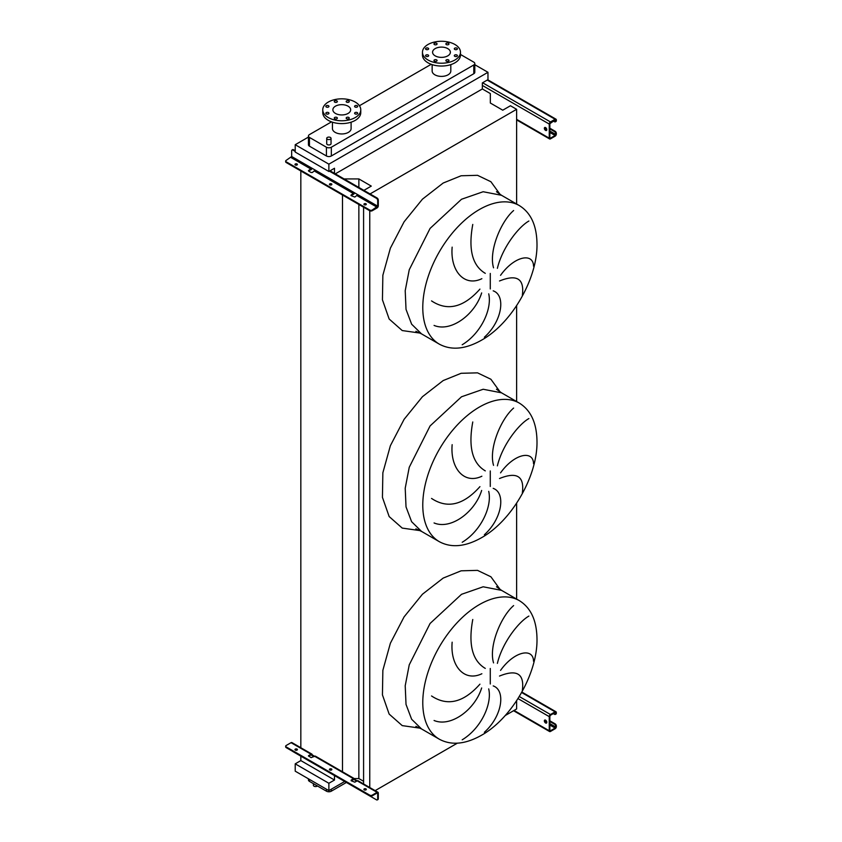 <?xml version="1.0" encoding="UTF-8"?>
<svg xmlns="http://www.w3.org/2000/svg" width="842" height="842" viewBox="0 0 842 842"><rect width="100%" height="100%" fill="white"/><g stroke="black" fill="none" stroke-linecap="round" stroke-linejoin="round"><path stroke-width="1.26" d="M545.584 127.584A1.726 1 -120 0 0 544.721 127.5A1.726 1 -120 0 0 544.448 128.879A1.726 1 -120 0 0 545.584 130.405A1.726 1 -120 0 0 546.447 130.489A1.726 1 -120 0 0 546.711 129.1A1.726 1 -120 0 0 545.584 127.584M546.69 130.215A1.726 1 60 0 1 546.195 130.047A1.726 1 60 0 1 545.079 127.416M549.858 128.216L555.11 131.247A1.726 1 60 0 1 556.33 133.362L555.11 135.478L550.468 138.162L549.858 137.814L549.858 123.7L555.11 119.964L555.72 121.016L556.33 120.669L556.33 119.964A1.726 1 120 0 0 555.973 119.175A1.726 1 120 0 0 555.11 119.259L550.468 121.943A1.726 1 120 0 0 549.247 124.058L549.247 138.162A1.726 1 120 0 0 549.605 138.951A1.726 1 120 0 0 550.468 138.867L555.11 136.194A1.726 1 120 0 0 556.33 134.067L556.33 133.362M549.858 128.921L554.499 131.605L555.11 131.247M556.33 120.669A1.726 1 60 0 1 555.973 121.459A1.726 1 60 0 1 555.615 121.543M553.278 121.016L554.499 121.722A1.726 1 -120 0 0 555.362 121.816A1.726 1 -120 0 0 555.72 121.016M555.72 133.72A1.726 1 -120 0 0 554.499 131.605M331.695 184.724A1.21 0.695 0 0 0 329.601 184.724M329.79 184.861A1.21 0.695 180 0 1 331.506 183.872A1.21 0.695 180 0 1 329.79 184.861M297.237 164.832A1.21 0.695 0 0 0 295.153 164.832M295.342 164.969A1.21 0.695 180 0 1 297.047 163.98A1.21 0.695 180 0 1 295.342 164.969M366.154 204.617A1.21 0.695 0 0 0 364.06 204.617M364.249 204.753A1.21 0.695 180 0 1 365.965 203.775A1.21 0.695 180 0 1 364.249 204.753M312.087 168.295A1.726 1 -60 0 1 310.982 169.768L308.404 170.758L311.593 168L315.255 170.116L312.319 172.515L311.098 172.515L308.656 171.105L308.656 170.4M354.608 192.839A1.726 1 -60 0 1 353.503 194.313L350.925 195.302L354.114 192.555L357.776 194.67L354.84 197.07L351.177 195.66L351.177 194.955M377.079 207.932A1.726 1 120 0 0 378.3 205.816L378.3 200.101L377.69 200.459L377.69 206.164L372.196 210.047L372.196 210.753L377.079 207.932M292.395 149.918A1.726 1 60 0 1 292.637 149.644A1.726 1 60 0 1 293.5 149.729L292.89 150.087A1.726 1 -120 0 0 292.027 150.002A1.726 1 -120 0 0 291.669 150.792L291.669 156.507L286.175 160.38A1.726 1 0 0 0 285.67 161.096A1.726 1 0 0 0 286.175 161.801L369.754 210.047A1.726 1 0 0 0 372.196 210.047M292.89 150.087L295.216 151.423M329.433 171.179L376.469 198.333L377.079 197.986A1.726 1 60 0 1 378.3 200.101M293.5 149.729L295.216 150.718M330.043 170.821L377.079 197.986M372.196 210.753A1.726 1 180 0 1 369.754 210.753L369.754 210.047M286.175 161.801L286.175 162.506L369.754 210.753L369.754 787.523M286.175 162.506A1.726 1 180 0 1 285.67 161.801A1.726 1 180 0 1 285.775 161.443M377.69 200.459A1.726 1 -120 0 0 376.469 198.333M545.584 720.173A1.726 1 -120 0 0 544.721 720.078A1.726 1 -120 0 0 544.448 721.468A1.726 1 -120 0 0 545.584 722.994A1.726 1 -120 0 0 546.447 723.078A1.726 1 -120 0 0 546.711 721.689A1.726 1 -120 0 0 545.584 720.173M546.69 722.804A1.726 1 60 0 1 546.195 722.636A1.726 1 60 0 1 545.079 720.005M549.858 720.805L555.11 723.836A1.726 1 60 0 1 556.33 725.951L555.11 728.067L550.468 730.751L549.858 730.393L549.858 716.289L550.468 715.226L555.11 712.553L555.72 713.606L556.33 712.553A1.726 1 120 0 0 555.973 711.764A1.726 1 120 0 0 555.11 711.848L550.468 714.521A1.726 1 120 0 0 549.247 716.637L549.247 730.751A1.726 1 120 0 0 549.605 731.54A1.726 1 120 0 0 550.468 731.456L555.11 728.772A1.726 1 120 0 0 556.33 726.657L556.33 725.951M549.858 721.51L554.499 724.194L555.11 723.836M556.33 713.258A1.726 1 60 0 1 555.973 714.048A1.726 1 60 0 1 555.615 714.121M553.278 713.606L554.499 714.311A1.726 1 -120 0 0 555.362 714.395A1.726 1 -120 0 0 555.72 713.606M555.72 726.309A1.726 1 -120 0 0 554.499 724.194M522.345 295.384C524.545 278.723 516.925 273.924 499.506 280.986M500.548 275.334C514.336 255.947 533.344 252.389 533.533 266.209M528.881 221.025C518.735 226.74 502.4 247.348 497.38 268.324M493.549 267.819C488.539 250.969 501.064 221.267 513.62 210.532M493.202 290.837C505.937 295.268 502.337 321.128 484.371 337.21M522.345 492.917C524.545 476.256 516.925 471.457 499.506 478.519M500.548 472.867C514.336 453.48 533.344 449.923 533.533 463.732M528.881 418.558C518.735 424.273 502.4 444.881 497.38 465.858M493.549 465.352C488.539 448.491 501.064 418.8 513.62 408.065M493.202 488.371C505.937 492.791 502.337 518.661 484.371 534.744M522.345 690.451C524.545 673.789 516.925 668.99 499.506 676.052M500.548 670.39C514.336 651.013 533.344 647.445 533.533 661.265M528.881 616.091C518.735 621.806 502.4 642.404 497.38 663.38M493.549 662.886C488.539 646.024 501.064 616.323 513.62 605.598M493.202 685.904C505.937 690.324 502.337 716.184 484.371 732.266M313.403 783.649L313.403 785.323A2.158 1.242 0 0 0 314.034 786.196A2.158 1.242 0 0 0 317.413 785.965M327.349 139.225A2.158 1.242 0 0 0 329.706 139.488A2.158 1.242 0 0 0 331.043 138.341A2.158 1.242 0 0 0 330.401 137.457A2.158 1.242 0 0 0 328.054 137.183A2.158 1.242 0 0 0 326.717 138.341A2.158 1.242 0 0 0 327.349 139.225M331.043 138.341L331.043 143.698A2.158 1.242 180 0 1 329.706 144.856A2.158 1.242 180 0 1 327.349 144.582A2.158 1.242 180 0 1 326.717 143.698L326.717 138.341M456.943 48.173A1.558 0.895 0 0 0 455.248 47.973A1.558 0.895 0 0 0 454.291 48.804A1.558 0.895 0 0 0 454.743 49.436A1.558 0.895 0 0 0 456.438 49.636A1.558 0.895 0 0 0 457.395 48.804A1.558 0.895 0 0 0 456.943 48.173M448.523 43.31A1.558 0.895 0 0 0 446.828 43.11A1.558 0.895 0 0 0 445.871 43.942A1.558 0.895 0 0 0 446.323 44.573A1.558 0.895 0 0 0 448.018 44.773A1.558 0.895 0 0 0 448.986 43.942A1.558 0.895 0 0 0 448.523 43.31M436.619 43.31A1.558 0.895 0 0 0 434.925 43.11A1.558 0.895 0 0 0 433.967 43.942A1.558 0.895 0 0 0 434.419 44.573A1.558 0.895 0 0 0 436.114 44.773A1.558 0.895 0 0 0 437.082 43.942A1.558 0.895 0 0 0 436.619 43.31M428.21 48.173A1.558 0.895 0 0 0 426.515 47.973A1.558 0.895 0 0 0 425.547 48.804A1.558 0.895 0 0 0 426.01 49.436A1.558 0.895 0 0 0 427.704 49.636A1.558 0.895 0 0 0 428.662 48.804A1.558 0.895 0 0 0 428.21 48.173M428.21 55.035A1.558 0.895 0 0 0 426.515 54.846A1.558 0.895 0 0 0 425.547 55.677A1.558 0.895 0 0 0 426.01 56.309A1.558 0.895 0 0 0 427.704 56.509A1.558 0.895 0 0 0 428.662 55.677A1.558 0.895 0 0 0 428.21 55.035M436.619 59.898A1.558 0.895 0 0 0 434.925 59.708A1.558 0.895 0 0 0 433.967 60.529A1.558 0.895 0 0 0 434.419 61.171A1.558 0.895 0 0 0 436.114 61.361A1.558 0.895 0 0 0 437.082 60.529A1.558 0.895 0 0 0 436.619 59.898M448.523 59.898A1.558 0.895 0 0 0 446.828 59.708A1.558 0.895 0 0 0 445.871 60.529A1.558 0.895 0 0 0 446.323 61.171A1.558 0.895 0 0 0 448.018 61.361A1.558 0.895 0 0 0 448.986 60.529A1.558 0.895 0 0 0 448.523 59.898M456.943 55.035A1.558 0.895 0 0 0 455.248 54.846A1.558 0.895 0 0 0 454.291 55.677A1.558 0.895 0 0 0 454.743 56.309A1.558 0.895 0 0 0 456.438 56.509A1.558 0.895 0 0 0 457.395 55.677A1.558 0.895 0 0 0 456.943 55.035M432.146 64.623L432.146 71.002A9.336 5.389 0 0 0 434.872 74.812A9.336 5.389 0 0 0 445.05 75.98A9.336 5.389 0 0 0 450.807 71.002L450.807 64.623M454.912 44.479A19.008 10.978 180 0 1 460.479 52.236A19.008 10.978 180 0 1 448.754 62.382A19.008 10.978 180 0 1 428.031 60.003A19.008 10.978 180 0 1 422.463 52.236A19.008 10.978 180 0 1 434.198 42.1A19.008 10.978 180 0 1 454.912 44.479M460.479 52.236L460.479 55.056A19.008 10.978 180 0 1 448.754 65.202A19.008 10.978 180 0 1 428.031 62.824A19.008 10.978 180 0 1 422.463 55.056L422.463 52.236M435.188 55.867A8.904 5.136 180 0 1 432.577 52.236A8.904 5.136 180 0 1 438.072 47.489A8.904 5.136 180 0 1 447.765 48.604A8.904 5.136 180 0 1 450.375 52.236A8.904 5.136 180 0 1 444.881 56.982A8.904 5.136 180 0 1 435.188 55.867M328.496 112.607A1.558 0.895 0 0 0 326.801 112.407A1.558 0.895 0 0 0 325.843 113.238A1.558 0.895 0 0 0 326.296 113.87A1.558 0.895 0 0 0 328.001 114.07A1.558 0.895 0 0 0 328.959 113.238A1.558 0.895 0 0 0 328.496 112.607M336.916 117.459A1.558 0.895 0 0 0 335.221 117.27A1.558 0.895 0 0 0 334.263 118.101A1.558 0.895 0 0 0 334.716 118.733A1.558 0.895 0 0 0 336.411 118.933A1.558 0.895 0 0 0 337.368 118.101A1.558 0.895 0 0 0 336.916 117.459M348.82 117.459A1.558 0.895 0 0 0 347.125 117.27A1.558 0.895 0 0 0 346.167 118.101A1.558 0.895 0 0 0 346.62 118.733A1.558 0.895 0 0 0 348.314 118.933A1.558 0.895 0 0 0 349.272 118.101A1.558 0.895 0 0 0 348.82 117.459M357.24 112.607A1.558 0.895 0 0 0 355.545 112.407A1.558 0.895 0 0 0 354.587 113.238A1.558 0.895 0 0 0 355.04 113.87A1.558 0.895 0 0 0 356.734 114.07A1.558 0.895 0 0 0 357.692 113.238A1.558 0.895 0 0 0 357.24 112.607M357.24 105.734A1.558 0.895 0 0 0 355.545 105.534A1.558 0.895 0 0 0 354.587 106.366A1.558 0.895 0 0 0 355.04 107.008A1.558 0.895 0 0 0 356.734 107.197A1.558 0.895 0 0 0 357.692 106.366A1.558 0.895 0 0 0 357.24 105.734M348.82 100.872A1.558 0.895 0 0 0 347.125 100.682A1.558 0.895 0 0 0 346.167 101.503A1.558 0.895 0 0 0 346.62 102.145A1.558 0.895 0 0 0 348.314 102.335A1.558 0.895 0 0 0 349.272 101.503A1.558 0.895 0 0 0 348.82 100.872M336.916 100.872A1.558 0.895 0 0 0 335.221 100.682A1.558 0.895 0 0 0 334.263 101.503A1.558 0.895 0 0 0 334.716 102.145A1.558 0.895 0 0 0 336.411 102.335A1.558 0.895 0 0 0 337.368 101.503A1.558 0.895 0 0 0 336.916 100.872M328.496 105.734A1.558 0.895 0 0 0 326.801 105.534A1.558 0.895 0 0 0 325.843 106.366A1.558 0.895 0 0 0 326.296 107.008A1.558 0.895 0 0 0 328.001 107.197A1.558 0.895 0 0 0 328.959 106.366A1.558 0.895 0 0 0 328.496 105.734M355.208 117.564A19.008 10.978 180 0 1 334.495 119.943A19.008 10.978 180 0 1 322.76 109.807A19.008 10.978 180 0 1 328.327 102.04A19.008 10.978 180 0 1 349.041 99.661A19.008 10.978 180 0 1 360.776 109.807A19.008 10.978 180 0 1 355.208 117.564M360.776 109.807L360.776 112.628A19.008 10.978 180 0 1 355.208 120.385A19.008 10.978 180 0 1 334.495 122.764A19.008 10.978 180 0 1 322.76 112.628L322.76 109.807M335.474 106.166A8.904 5.136 180 0 1 345.178 105.061A8.904 5.136 180 0 1 350.672 109.807A8.904 5.136 180 0 1 348.062 113.438A8.904 5.136 180 0 1 338.368 114.554A8.904 5.136 180 0 1 332.874 109.807A8.904 5.136 180 0 1 335.474 106.166M332.443 122.185L332.443 128.573A9.336 5.389 0 0 0 338.2 133.541A9.336 5.389 0 0 0 348.367 132.383A9.336 5.389 0 0 0 351.103 128.573L351.103 122.185M331.506 121.869L309.446 134.604A3.452 2 0 0 0 308.435 136.015A3.452 2 0 0 0 309.446 137.425L326.433 147.224A3.452 2 0 0 0 331.327 147.224L473.793 64.971A3.452 2 0 0 0 474.804 63.56A3.452 2 0 0 0 473.793 62.15L460.479 54.467M431.22 64.297L359.429 105.745M462.195 739.813C481.14 728.383 492.244 703.933 488.718 688.893M431.546 695.966C447.418 706.512 463.542 702.586 479.929 684.167M481.656 687.977C474.951 709.638 450.88 727.551 434.072 720.489M472.772 619.491C468.152 644.446 472.33 660.749 485.287 668.401M481.866 673.747C464.205 682.262 450.091 665.833 452.154 642.193M462.195 542.28C481.14 530.849 492.244 506.41 488.718 491.37M431.546 498.432C447.418 508.989 463.542 505.053 479.929 486.644M481.656 490.444C474.951 512.104 450.88 530.018 434.072 522.956M472.772 421.968C468.152 446.923 472.33 463.226 485.287 470.878M481.866 476.225C464.205 484.729 450.091 468.299 452.154 444.671M462.195 344.757C481.14 333.316 492.244 308.877 488.718 293.837M431.546 300.899C447.418 311.456 463.542 307.519 479.929 289.111M481.656 292.921C474.951 314.582 450.88 332.495 434.072 325.422M472.772 224.435C468.152 249.39 472.33 265.693 485.287 273.345M481.866 278.691C464.205 287.206 450.091 270.777 452.154 247.138M308.435 137.088L295.216 144.719L295.216 152.065L328.875 171.494L334.495 168.253L334.495 173.399M516.62 204.017L516.62 109.313L510.452 105.745L502.758 110.197L490.328 103.019L490.328 93.567L482.35 88.957L482.35 82.895L487.971 79.643L487.971 72.307L328.875 164.158L295.216 144.719M487.971 72.307L474.804 64.708M308.435 136.015L308.435 144.761A3.452 2 0 0 0 309.446 146.171L326.433 155.98A3.452 2 0 0 0 331.327 155.98L473.793 73.717A3.452 2 0 0 0 474.804 72.307L474.804 63.56M375.143 790.638L457.322 743.181M505.2 715.553L516.62 708.953L516.62 700.723M354.25 778.566L358.86 778.566L363.586 781.302M516.62 599.072L516.62 503.19M516.62 401.539L516.62 305.657M370.059 193.934L516.62 109.313M363.586 783.955L363.586 207.195M358.86 187.461L358.86 178.925L371.28 186.103L363.891 190.366M358.86 778.566L358.86 204.469M344.073 178.925L358.86 178.925M342.483 772.367L342.483 195.018M334.495 775.587L334.495 780.029L300.836 760.589L300.836 756.148M300.836 748.317L300.836 170.968M300.836 760.589L295.216 763.841L295.216 771.177L328.875 790.606L344.704 781.471M335.295 173.862L482.35 88.957M328.875 164.158L328.875 171.494M334.495 780.029L328.875 783.271L295.216 763.841M328.875 783.271L328.875 790.606M308.435 778.808L308.435 779.955A3.452 2 0 0 0 309.446 781.365L326.433 791.175A3.452 2 0 0 0 331.327 791.175L346.409 782.46M365.965 788.88A1.21 0.695 0 0 0 364.249 789.87A1.21 0.695 0 0 0 365.965 788.88M364.06 789.722A1.21 0.695 180 0 1 366.154 789.722M331.506 768.988A1.21 0.695 0 0 0 329.79 769.977A1.21 0.695 0 0 0 331.506 768.988M329.601 769.83A1.21 0.695 180 0 1 331.695 769.83M297.047 749.096A1.21 0.695 0 0 0 295.342 750.085A1.21 0.695 0 0 0 297.047 749.096M295.153 749.938A1.21 0.695 180 0 1 297.237 749.938M351.177 780.06L351.177 780.766L354.84 782.176L357.166 780.839L354.724 779.429A1.726 1 120 0 0 354.366 778.639A1.726 1 120 0 0 353.503 778.724L351.177 780.06L351.177 780.766L353.935 779.387L356.555 781.187M377.079 793.038L377.69 793.396L377.69 799.111L378.3 798.753L378.3 793.038A1.726 1 120 0 0 377.942 792.248A1.726 1 120 0 0 377.079 792.333L372.196 795.153L372.196 795.869L377.079 793.038L377.69 793.396M353.503 778.724L312.203 754.874A1.726 1 120 0 0 311.845 754.085A1.726 1 120 0 0 310.982 754.169L308.404 755.863L311.098 757.632L314.645 756.284A1.726 1 -60 0 1 315.508 756.2L354.366 778.639M377.079 792.333L357.166 780.839A1.726 1 -60 0 1 358.029 780.755L377.942 792.248M292.511 751.274A1.726 1 -120 0 0 292.89 751.559L376.469 799.816A1.726 1 -120 0 0 377.332 799.9A1.726 1 -120 0 0 377.69 799.111M314.034 756.642L310.982 754.874L312.203 754.874M372.196 795.869A1.726 1 180 0 1 369.754 795.869L369.754 795.153A1.726 1 0 0 0 372.196 795.153M311.845 754.085L291.921 742.591A1.726 1 120 0 0 291.058 742.676L286.175 745.496A1.726 1 0 0 0 285.67 746.201A1.726 1 0 0 0 286.175 746.907L286.175 747.612L369.754 795.869M286.175 747.612A1.726 1 180 0 1 285.67 746.907A1.726 1 180 0 1 285.775 746.549M308.656 755.516L308.656 756.221L310.982 754.874M286.175 746.907L369.754 795.153M378.3 798.753A1.726 1 60 0 1 377.942 799.542A1.726 1 60 0 1 377.584 799.626M354.724 779.429L353.503 779.429M516.62 119.332L549.247 138.162M482.35 85.431L549.247 124.058M482.592 82.748L550.468 121.943M487.234 80.074L555.11 119.259M555.11 119.964L555.72 120.311M549.858 137.814L550.468 138.162M549.858 132.447L555.11 135.478M544.995 128.226L546.742 129.247M549.858 131.036L555.72 134.425M291.669 156.507L311.593 168M291.058 157.559L310.982 169.063M314.645 171.179L353.503 193.607M315.255 170.116L354.114 192.555M357.166 195.733L377.079 207.227M357.776 194.67L377.69 206.164M514.052 710.438L549.247 730.751M517.998 698.597L549.247 716.637M519.282 696.523L550.468 714.521M521.63 692.513L555.11 711.848M555.11 712.553L555.72 712.9M549.858 730.393L550.468 730.751M549.858 725.036L555.11 728.067M544.995 720.815L546.742 721.826M549.858 723.625L555.72 727.014M519.356 205.595L501.516 195.291L483.161 191.734L461.511 199.259L430.083 228.414L409.244 269.756L405.212 290.679L406.023 309.361L411.622 324.181L421.516 333.874L439.356 344.168C451.344 350.588 465.373 349.272 481.456 340.221C511.936 323.265 537.849 278.092 536.986 243.37C536.638 225.246 530.765 212.658 519.356 205.595A80.011 46.194 120 0 0 479.351 209.553A80.011 46.194 120 0 0 427.083 280.06A80.011 46.194 120 0 0 439.356 344.168M420.105 333.095L402.223 330.559L389.151 319.013L382.436 299.826L382.857 275.26L390.372 248.19L404.107 221.793L422.431 199.186L443.187 183.03L461.142 175.757L477.53 175.315L490.918 181.735L500.148 194.47M490.276 288.953L490.276 273.418M519.356 403.118L501.516 392.825L483.161 389.257L461.511 396.782L430.083 425.936L409.244 467.289L405.212 488.213L406.023 506.895L411.622 521.714L421.516 531.397L439.356 541.701C451.344 548.121 465.373 546.795 481.456 537.743C511.936 520.798 537.849 475.614 536.986 440.903C536.638 422.779 530.765 410.191 519.356 403.118A80.011 46.194 120 0 0 479.351 407.086A80.011 46.194 120 0 0 427.083 477.582A80.011 46.194 120 0 0 439.356 541.701M420.105 530.628L402.223 528.092L389.151 516.546L382.436 497.359L382.857 472.783L390.372 445.713L404.107 419.316L422.431 396.719L443.187 380.563L461.142 373.29L477.53 372.848L490.918 379.268L500.148 391.993M490.276 486.476L490.276 470.952M519.356 600.651L501.516 590.347L483.161 586.79L461.511 594.315L430.083 623.469L409.244 664.822L405.212 685.746L406.023 704.417L411.622 719.236L421.516 728.93L439.356 739.223C451.344 745.644 465.373 744.328 481.456 735.277C511.936 718.321 537.849 673.147 536.986 638.425C536.638 620.312 530.765 607.713 519.356 600.651A80.011 46.194 120 0 0 479.351 604.609A80.011 46.194 120 0 0 427.083 675.116A80.011 46.194 120 0 0 439.356 739.223M420.105 728.162L402.223 725.615L389.151 714.079L382.436 694.882L382.857 670.316L390.372 643.246L404.107 616.849L422.431 594.241L443.187 578.086L461.142 570.813L477.53 570.371L490.918 576.791L500.148 589.526M490.276 684.009L490.276 668.474M309.446 137.425L309.446 146.171M326.433 147.224L326.433 155.98M331.327 147.224L331.327 155.98M473.793 64.971L473.793 73.717M331.327 791.175L331.327 789.196M326.433 791.175L326.433 789.196M309.446 781.365L309.446 779.387M291.058 742.676L310.982 754.169M516.62 119.911L549.605 138.951M487.739 79.779L555.973 119.175M555.973 121.459L555.362 121.816M292.637 149.644L292.027 150.002M285.67 161.096L285.67 161.801M513.546 710.722L549.605 731.54M521.872 692.071L555.973 711.764M555.973 714.048L555.362 714.395M501.516 195.291L496.485 191.713M501.516 392.825L496.485 389.236M501.516 590.347L496.485 586.769M415.895 726.362L421.516 728.93M415.895 528.839L421.516 531.397M415.895 331.306L421.516 333.874M377.332 799.9L377.942 799.542M285.67 746.907L285.67 746.201"/></g></svg>
